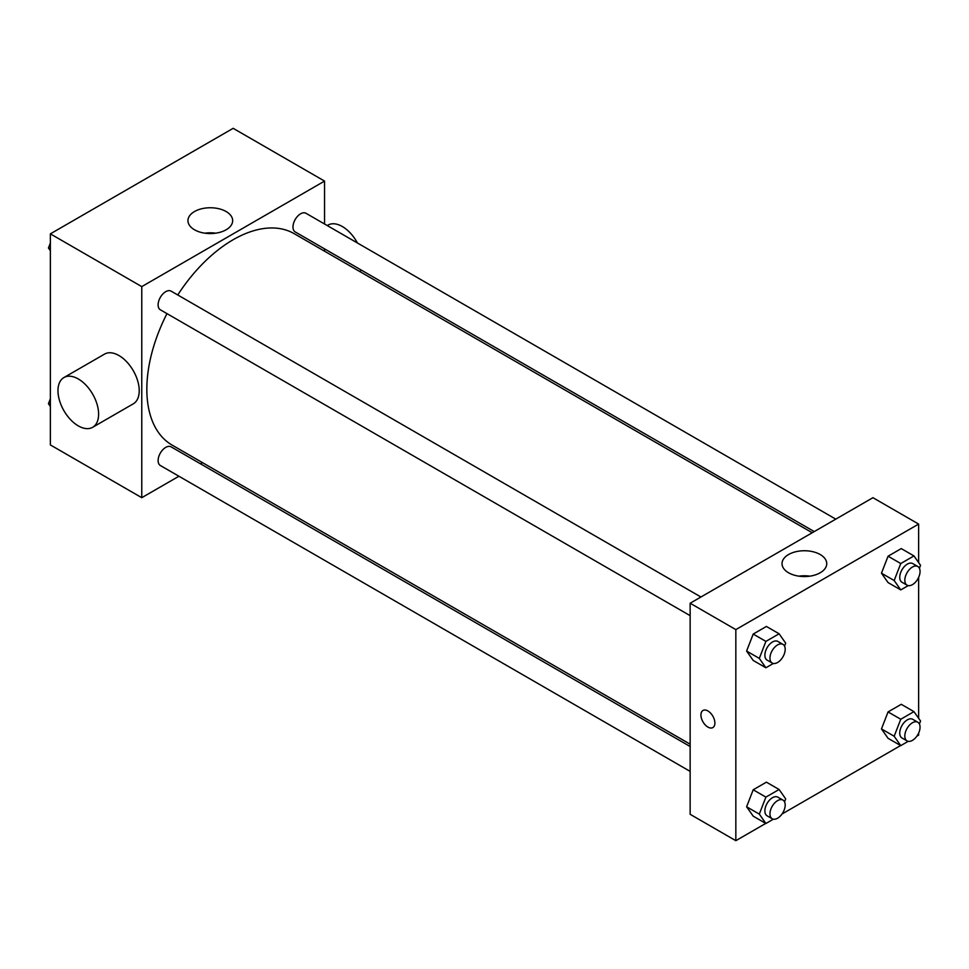 <?xml version="1.0" encoding="UTF-8"?>
<svg xmlns="http://www.w3.org/2000/svg" width="969" height="969" viewBox="0 0 969 969"><rect width="100%" height="100%" fill="white"/><g stroke="black" fill="none" stroke-linecap="round" stroke-linejoin="round"><path stroke-width="1.45" d="M178.926 476.239L141.765 497.691L50.364 444.928L50.364 233.856L233.166 128.32L324.554 181.094L324.554 223.996M202.485 462.637L200.474 463.8M166.983 313.617A122.07 70.483 120 0 0 146.84 389.223A122.07 70.483 120 0 0 172.131 445.11L690.146 744.18M812.216 532.744L294.201 233.674A122.07 70.483 120 0 0 177.751 294.964M324.554 248.876L324.554 251.201M141.765 497.691L141.765 286.618L324.554 181.094M835.775 519.142L305.974 213.277A10.768 6.214 120 0 0 297.677 216.16A10.768 6.214 120 0 0 292.977 227A10.768 6.214 120 0 0 295.206 231.93L814.226 531.581M690.146 746.505L171.113 446.854A10.768 6.214 120 0 0 162.816 449.737A10.768 6.214 120 0 0 158.117 460.578A10.768 6.214 120 0 0 160.345 465.508L690.146 771.385M690.146 615.666L160.345 309.789A10.768 6.214 -60 0 1 160.345 297.35A10.768 6.214 -60 0 1 171.113 291.136L700.914 597.001M141.765 286.618L50.364 233.856M194.503 229.786A22.36 12.912 180 0 1 187.95 220.666A22.36 12.912 180 0 1 210.309 207.754A22.36 12.912 180 0 1 232.669 220.666A22.36 12.912 180 0 1 218.873 232.584A22.36 12.912 180 0 1 194.503 229.786M63.93 377.547L104.555 354.097A28.719 16.582 60 0 1 126.685 361.788A28.719 16.582 60 0 1 139.221 390.689A28.719 16.582 60 0 1 133.274 403.843L92.661 427.293A28.719 16.582 60 0 1 63.93 410.711A28.719 16.582 60 0 1 63.93 377.547A28.719 16.582 60 0 1 86.071 385.238A28.719 16.582 60 0 1 98.608 414.138A28.719 16.582 60 0 1 92.661 427.293M360.044 271.683A28.719 16.582 -120 0 0 361.025 269.927M357.404 242.965A28.719 16.582 -120 0 0 327.97 225.111L327.219 225.535M204.895 233.19A22.36 12.912 180 0 1 215.736 233.19M765.752 823.408L735.834 840.68L690.146 814.299L690.146 603.227L872.936 497.691L918.636 524.072L918.636 562.565M918.636 733.109L918.636 735.144L916.868 736.161M900.613 745.549L782.007 814.021M888.064 582.587L881.475 573.2L888.064 556.206L901.255 548.587L888.064 556.206L881.475 573.2L888.064 582.587L900.758 589.915L894.169 580.528L900.758 563.534L913.949 555.915L920.55 565.302L919.399 568.258M753.204 816.164L746.614 806.789L753.204 789.783L766.406 782.165L753.204 789.783L746.614 806.789L753.204 816.164L765.898 823.493L759.308 814.117L765.898 797.112L779.1 789.493L785.689 798.88L784.539 801.847M918.636 577.379L918.636 718.283M735.834 840.68L735.834 629.608L918.636 524.072M888.064 738.305L881.475 728.918L888.064 711.924L901.255 704.306L888.064 711.924L881.475 728.918L888.064 738.305L900.758 745.633L894.169 736.258L900.758 719.252L913.949 711.634L920.55 721.021L919.399 723.988M753.204 660.446L746.614 651.059L753.204 634.065L766.406 626.446L753.204 634.065L746.614 651.059L753.204 660.446L765.898 667.774L759.308 658.387L765.898 641.393L779.1 633.774L785.689 643.162L784.539 646.117M735.834 629.608L690.146 603.227M788.572 572.776A22.36 12.912 180 0 1 782.031 563.643A22.36 12.912 180 0 1 804.391 550.743A22.36 12.912 180 0 1 826.739 563.643A22.36 12.912 180 0 1 812.943 575.574A22.36 12.912 180 0 1 788.572 572.776M714.892 723.056A9.872 5.705 60 0 1 712.845 727.574A9.872 5.705 60 0 1 702.973 721.869A9.872 5.705 60 0 1 702.973 710.471A9.872 5.705 60 0 1 710.58 713.111A9.872 5.705 60 0 1 714.892 723.056M712.857 727.574A9.872 5.705 60 0 1 702.985 721.869A9.872 5.705 60 0 1 702.985 710.471M798.965 576.167A22.36 12.912 180 0 1 809.805 576.167M773.371 663.462L765.898 667.774M782.964 644.373L777.889 641.442A10.768 6.214 120 0 0 769.58 644.337A10.768 6.214 120 0 0 764.88 655.165A10.768 6.214 120 0 0 767.109 660.107L772.196 663.038A10.768 6.214 120 0 0 782.964 656.812A10.768 6.214 120 0 0 782.964 644.373A10.768 6.214 120 0 0 774.667 647.268A10.768 6.214 120 0 0 769.955 658.096A10.768 6.214 120 0 0 772.196 663.038M759.308 658.387L746.614 651.059M765.898 641.393L753.204 634.065M779.1 633.774L766.406 626.446M908.232 585.603L900.758 589.915M917.825 566.514L912.75 563.583A10.768 6.214 120 0 0 904.44 566.465A10.768 6.214 120 0 0 899.741 577.306A10.768 6.214 120 0 0 901.969 582.236L907.045 585.167A10.768 6.214 120 0 0 917.825 578.953A10.768 6.214 120 0 0 917.825 566.514A10.768 6.214 120 0 0 909.516 569.397A10.768 6.214 120 0 0 904.816 580.237A10.768 6.214 120 0 0 907.045 585.167M894.169 580.528L881.475 573.2M900.758 563.534L888.064 556.206M913.949 555.915L901.255 548.587M773.371 819.193L765.898 823.493M782.964 800.103L777.889 797.172A10.768 6.214 120 0 0 769.58 800.055A10.768 6.214 120 0 0 764.88 810.896A10.768 6.214 120 0 0 767.109 815.825L772.196 818.757A10.768 6.214 120 0 0 782.964 812.543A10.768 6.214 120 0 0 782.964 800.103A10.768 6.214 120 0 0 774.667 802.986A10.768 6.214 120 0 0 769.955 813.827A10.768 6.214 120 0 0 772.196 818.757M759.308 814.117L746.614 806.789M765.898 797.112L753.204 789.783M779.1 789.493L766.406 782.165M908.232 741.321L900.758 745.633M917.825 722.244L912.75 719.313A10.768 6.214 120 0 0 904.44 722.196A10.768 6.214 120 0 0 899.741 733.036A10.768 6.214 120 0 0 901.969 737.966L907.045 740.897A10.768 6.214 120 0 0 917.825 734.672A10.768 6.214 120 0 0 917.825 722.244A10.768 6.214 120 0 0 909.516 725.127A10.768 6.214 120 0 0 904.816 735.968A10.768 6.214 120 0 0 907.045 740.897M894.169 736.258L881.475 728.918M900.758 719.252L888.064 711.924M913.949 711.634L901.255 704.306M50.364 250.717L48.45 247.979L50.364 243.037M54.954 231.203L68.387 223.451M50.364 249.094L48.45 247.979M189.815 153.344L203.248 145.592M50.364 406.435L48.45 403.698L50.364 398.756M50.364 404.812L48.45 403.698"/></g></svg>
